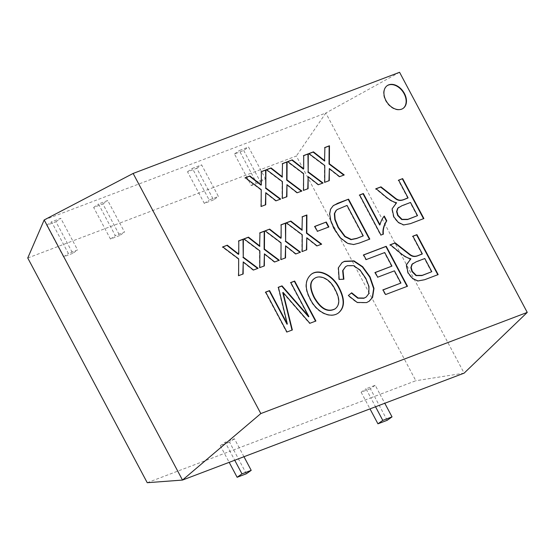 <?xml version="1.0" encoding="UTF-8"?>
<svg xmlns="http://www.w3.org/2000/svg" width="555" height="555" viewBox="0 0 555 555"><rect width="100%" height="100%" fill="white"/><g stroke="black" fill="none" stroke-linecap="round" stroke-linejoin="round"><path stroke-width="0.42" stroke-dasharray="2.77 2.08" d="M243.7 150.467L260.503 182.068L251.262 185.578L234.46 153.971L243.7 150.467L248.557 147.04L265.359 178.648L256.119 182.151L251.311 173.111L296.349 156.01L415.841 380.73L380.036 394.327L375.229 385.281L365.988 388.791L370.796 397.831L380.036 394.327L384.788 403.263M243.971 456.723L234.411 438.748L225.17 442.252L229.978 451.298L370.796 397.831L375.548 406.766M147.242 482.711L229.978 451.298L234.73 460.234M27.75 257.992L72.795 240.891L77.603 249.93L68.362 253.441L51.559 221.84L60.8 218.33L72.795 240.891L119.734 223.068L124.542 232.108L115.301 235.618L98.499 204.018L107.739 200.508L119.734 223.068L213.613 187.424L218.42 196.47L209.179 199.973L192.377 168.373L201.618 164.863L213.613 187.424L251.311 173.111L239.316 150.551L248.557 147.04M251.262 185.578L256.119 182.151M260.503 182.068L265.359 178.648M280.24 199.224L276.078 200.806M275.752 201.035L265.45 192.918M260.989 185.169L261.336 171.627M282.176 177.121L282.523 163.69M286.588 196.81L282.03 198.648L282.093 181.846L266.178 169.892L266.594 169.733M301.427 191.177L296.939 192.987L286.637 184.877M322.615 183.136L318.445 184.718M318.126 184.947L307.817 176.83M303.363 169.081L303.71 155.539M324.543 161.04L324.897 147.602M328.962 180.722L324.397 182.56L324.46 165.758L308.552 153.804L308.969 153.652M343.795 175.089L339.313 176.899L329.004 168.789M257.686 268.433L253.503 270.021M253.177 270.25L242.896 262.126M238.435 254.377L238.782 240.835M259.622 246.33L259.969 232.899M264.034 266.018L259.469 267.857L259.532 251.054L243.624 239.101L244.04 238.941M278.867 260.385L274.364 262.203L264.076 254.079M300.054 252.345L295.87 253.933M295.551 254.162L285.263 246.038M280.802 238.289L281.156 224.747M301.989 230.242L302.343 216.811M306.402 249.93L301.844 251.769L301.906 234.966L285.998 223.013L286.415 222.853M321.241 244.297L316.738 246.115L306.45 237.991M369.422 239.212L369.796 239.073M369.47 239.302L359.016 243.27L353.334 244.755L347.354 243.583L340.132 238.123L333.888 229.076L330.405 220.703L329.392 214.098L330.239 209.436L333.701 205.357M362.921 236.111L346.722 205.634L347.041 205.412M346.722 205.634L337.1 209.651M383.033 234.272L380.626 235.285L359.3 195.18L359.668 195.041M379.662 225.032C380.522 221.653 381.944 218.739 383.935 216.297L383.991 216.394M423.521 218.677L423.888 218.531M423.562 218.76L410.103 223.873L403.367 225.157L397.963 222.611L393.523 217.088L391.781 209.103L395.743 203.31M396.277 202.963C388.958 201.486 382.381 193.75 375.624 188.984L375.95 188.755M407.752 198.1L398.323 180.368L398.65 180.139M398.323 180.368L398.691 180.229M308.559 316.787L290.466 282.759L290.841 282.62M287.011 324.231L278.083 287.462L278.43 287.33M291.992 330.086L286.609 332.237L265.366 292.291L265.741 292.145M315.538 321.144L309.572 323.516L282.752 292.645M338.467 312.909L338.3 313.027C329.975 319.507 315.906 311.966 309.954 299.284C304.279 288.461 304.598 280.219 310.911 274.552L311.071 274.441M335.088 308.885C339.757 304.896 339.577 298.368 334.547 289.308C329.906 279.456 320.082 274.454 314.22 278.631M369.075 301.303L366.189 302.85L356.907 302.676L348.013 295.746L351.357 293.04M366.078 297.105L368.506 293.838L368.645 286.664L365.53 278.666L359.695 270.195L353.16 265.845L347.028 265.942L345.46 266.754M343.489 279.234L338.841 279.644L338.085 267.961L341.929 262.702M391.615 266.338L384.407 252.775L365.821 259.83L363.31 255.106L363.678 254.96M400.62 283.272L394.126 271.062L377.379 277.417L374.868 272.692L375.242 272.554M407.099 286.38L385.253 294.781L382.742 290.057L383.116 289.918M431.478 271.936L424.464 258.741L413.149 263.348M422.008 254.128L412.58 236.395L412.955 236.257M410.547 259.019C403.221 257.527 396.652 249.778 389.881 245.012L390.297 244.859M437.791 274.732L424.381 279.928L417.624 281.184L412.24 278.666L407.786 273.115L406.052 265.158L409.951 259.4M44.185 219.953L325.82 113.019L296.349 156.01M399.572 72.289L325.82 113.019L464.126 373.14L415.841 380.73M213.564 199.89L204.323 203.401L187.521 171.793L196.761 168.29L213.564 199.89L218.42 196.47M196.761 168.29L201.618 164.863M187.521 171.793L192.377 168.373M204.323 203.401L209.179 199.973M234.46 153.971L239.316 150.551M328.518 227.085L317.12 231.518L314.512 226.606L314.831 226.378M314.512 226.606L314.879 226.468M417.207 215.881L410.194 202.686L398.872 207.292M375.624 188.984L376.04 188.832M285.221 258.082L280.983 259.587M280.657 259.816L281.045 242.785M280.719 243.007L264.811 231.06L265.137 230.831M264.811 231.06L265.228 230.901M242.847 274.17L238.608 275.675M238.289 275.904L238.671 258.866M238.352 259.095L222.437 247.148L222.763 246.919M222.437 247.148L222.853 246.989M307.775 188.873L303.536 190.379M303.21 190.608L303.599 173.576M303.273 173.805L287.365 161.852L287.691 161.623M287.365 161.852L287.781 161.692M265.401 204.962L261.162 206.467M260.843 206.696L261.225 189.664M260.905 189.893L244.991 177.94L245.317 177.711M244.991 177.94L245.407 177.78M403.027 108.447A13.875 9.726 -125.2 0 1 402.868 108.565A13.875 9.726 -125.2 0 1 385.628 100.732A13.875 9.726 -125.2 0 1 386.87 85.886A13.875 9.726 -125.2 0 1 387.036 85.768M387.175 420.308L370.372 388.701L375.229 385.281M370.372 388.701L361.132 392.212L365.988 388.791M361.132 392.212L369.998 408.875M119.686 235.535L110.445 239.038L93.642 207.438L102.883 203.928L119.686 235.535L124.542 232.108M102.883 203.928L107.739 200.508M110.445 239.038L115.301 235.618M93.642 207.438L98.499 204.018M246.358 473.769L229.555 442.168L234.411 438.748M229.555 442.168L220.314 445.679L225.17 442.252M220.314 445.679L229.18 462.343M72.747 253.357L63.506 256.861L46.703 225.261L55.944 221.75L72.747 253.357L77.603 249.93M55.944 221.75L60.8 218.33M63.506 256.861L68.362 253.441M46.703 225.261L51.559 221.84"/><path stroke-width="0.83" d="M44.185 219.953L27.75 257.992L147.242 482.711L182.491 480.068L260.815 413.572L527.25 312.409L464.126 373.14L182.491 480.068L44.185 219.953L133.138 173.444L399.572 72.289L527.25 312.409M276.078 200.806L265.769 192.689L265.727 204.733L261.162 206.467L261.225 189.664L245.317 177.711L249.875 175.977L261.308 184.94L261.336 171.627L265.9 169.899L265.81 187.923L280.657 199.065L276.078 200.806M265.401 204.962L265.769 192.689M261.017 171.856L265.574 170.121L265.81 187.923M265.484 188.152L280.33 199.294M282.204 163.815L286.762 162.081L286.671 180.104L301.518 191.246M266.178 169.892L270.743 168.165L282.176 177.121L282.523 163.586L287.081 161.852L286.99 179.882L301.844 191.024L297.265 192.758L286.956 184.649L286.907 196.692L282.349 198.419L282.412 181.617L266.504 169.663L271.062 167.936L282.495 176.899M286.956 184.649L286.588 196.921M318.445 184.718L308.143 176.601L308.094 188.644L303.536 190.379L303.599 173.576L287.691 161.623L292.249 159.889L303.682 168.852L303.71 155.539L308.268 153.811L308.178 171.835L323.031 182.977L318.445 184.718M307.775 188.873L308.143 176.601M303.384 155.768L307.949 154.033L308.178 171.835M307.858 172.064L322.705 183.205M324.571 147.727L329.136 145.993L329.039 164.016L343.892 175.165M308.552 153.804L313.11 152.077L324.543 161.04L324.897 147.498L329.455 145.764L329.365 163.794L344.211 174.936L339.632 176.67L329.33 168.56L329.281 180.604L324.724 182.331L324.786 165.529L308.878 153.575L313.436 151.848L324.869 160.811M329.33 168.56L328.962 180.833M253.503 270.021L243.215 261.898L243.166 273.941L238.608 275.675L238.671 258.866L222.763 246.919L227.3 245.192L238.754 254.148L238.782 240.835L243.34 239.101L243.25 257.131L258.103 268.273L253.503 270.021M242.847 274.17L243.215 261.898M238.463 241.064L243.021 239.33L243.25 257.131M242.93 257.36L257.777 268.502M259.643 233.017L264.208 231.289L264.118 249.313L278.964 260.455M243.624 239.101L248.161 237.38L259.622 246.33L259.969 232.788L264.527 231.06L264.437 249.084L279.29 260.226L274.683 261.974L264.402 253.85L264.353 265.9L259.796 267.628L259.858 250.825L243.95 238.872L248.487 237.151L259.941 246.101M264.402 253.85L264.034 266.123M295.87 253.933L285.589 245.809L285.541 257.853L280.983 259.587L281.045 242.785L265.137 230.831L269.675 229.104L281.128 238.06L281.156 224.747L285.714 223.013L285.624 241.043L300.47 252.185L295.87 253.933M285.221 258.082L285.589 245.809M280.83 224.976L285.395 223.242L285.624 241.043M285.298 241.272L300.151 252.414M302.017 216.929L306.575 215.201L306.485 233.225L321.338 244.367M285.998 223.013L290.536 221.292L301.989 230.242L302.343 216.707L306.901 214.972L306.811 232.996L321.657 244.144L317.058 245.886L306.776 237.769L306.728 249.812L302.17 251.54L302.232 234.737L286.318 222.784L290.862 221.063L302.315 230.02M306.776 237.769L306.402 250.041M369.796 239.073L359.342 243.041L353.66 244.526L347.673 243.354L340.458 237.901L334.214 228.847L330.731 220.474L329.719 213.869L330.565 209.214L333.104 205.822L337.634 203.303L348.568 199.155L369.796 239.073M333.701 205.357L348.568 199.155M347.041 205.412L337.26 209.533L336.288 210.352L334.665 213.46L335.144 219.371L338.432 227.342L345.106 236.388L351.287 239.434L356.914 238.289L363.248 235.882L347.041 205.412M337.1 209.651L335.962 210.581L334.339 213.689L334.818 219.6L338.106 227.571L344.787 236.617L350.961 239.663L356.587 238.511L363.248 235.882M383.935 216.297L386.446 221.022C383.651 225.594 382.513 230.041 383.047 234.37M359.3 195.18L363.032 193.764L379.662 225.032L379.981 224.803C380.841 221.424 382.27 218.51 384.261 216.068L386.773 220.793C383.97 225.365 382.839 229.812 383.373 234.141L380.952 235.063L359.626 194.958L363.358 193.535L379.981 224.803M348.242 199.384L369.47 239.302M423.888 218.531L410.429 223.644L403.693 224.928L398.289 222.382L393.849 216.859L392.101 208.881L396.596 202.735C389.277 201.257 382.707 193.522 375.95 188.755L380.973 186.848L395.209 198.031C400.391 202.339 404.04 199.155 408.078 197.871L398.65 180.139L402.659 178.613L423.888 218.531M395.743 203.31L396.596 202.735M398.323 180.368L402.659 178.613M402.34 178.842L423.562 218.76M290.466 282.759L294.344 281.288L315.58 321.234M278.083 287.462L281.69 286.089L308.559 316.787L308.885 316.558L290.792 282.53L294.663 281.059L315.906 321.005L309.891 323.287L283.078 292.416L292.339 329.954L286.935 332.008L265.692 292.062L269.563 290.591L287.337 324.009L278.402 287.233L282.016 285.86L308.885 316.558M265.366 292.291L269.244 290.82L287.011 324.231L287.337 324.009M283.078 292.416L282.752 292.645L292.013 330.183M311.071 274.441C318.771 268.384 332.723 275.544 338.73 287.781C344.69 299.194 344.6 307.567 338.467 312.909M339.056 287.559C345.064 299.076 344.919 307.491 338.626 312.798C330.301 319.278 316.225 311.737 310.273 299.055C304.598 288.232 304.917 279.991 311.23 274.323C318.896 268.086 333 275.211 339.056 287.559L338.73 287.781M314.22 278.631L314.061 278.749C309.482 282.065 309.51 288.406 314.137 297.764C320.672 308.975 327.603 312.722 334.929 309.003L335.088 308.885M334.873 289.079C330.204 279.096 320.152 274.163 314.38 278.52C309.801 281.836 309.829 288.177 314.463 297.536C320.998 308.747 327.929 312.493 335.248 308.774C340.083 304.82 339.958 298.25 334.873 289.079M351.357 293.04L357.774 298.195L363.858 298.278L366.078 297.105M345.46 266.754L342.671 270.66L343.489 279.234M341.929 262.702L344.28 261.495L353.646 261.1L362.38 266.941L369.692 277.049L373.661 288.621L372.273 297.64L369.075 301.303M348.332 295.517L351.662 292.79L358.1 297.966L364.184 298.049L366.244 296.994L368.825 293.609L368.971 286.442L365.856 278.437L360.015 269.966L353.486 265.616L347.354 265.713L345.619 266.636L342.997 270.431L343.885 279.214L339.167 279.415L338.411 267.739L342.088 262.591L344.6 261.273L353.972 260.871L362.699 266.712L370.019 276.82L373.987 288.392L372.592 297.411L369.241 301.185L366.515 302.621L357.233 302.447L348.332 295.517M363.31 255.106L385.905 246.524L407.148 286.47M374.868 272.692L391.941 266.109L384.726 252.546L366.147 259.601L363.636 254.877L386.231 246.295L407.474 286.241L385.579 294.552L383.068 289.828L400.946 283.043L394.452 270.833L377.705 277.188L375.194 272.463L391.941 266.109M382.742 290.057L400.946 283.043M431.804 271.707L424.79 258.519L416.153 261.793L412.247 264.166L411.179 267.448L412.275 271.339L416.299 275.391L422.195 275.356L431.804 271.707L421.876 275.585L415.979 275.62L411.956 271.561L410.86 267.676L411.928 264.395L413.149 263.348M412.58 236.395L416.597 234.869L437.839 274.815M389.881 245.012L394.903 243.104L409.146 254.287C414.349 258.672 417.95 255.369 422.008 254.128L422.334 253.899L412.906 236.166L416.923 234.64L438.159 274.586L424.7 279.699L417.95 280.955L412.559 278.437L408.105 272.887L406.378 264.929L410.873 258.79C403.54 257.298 396.971 249.549 390.207 244.783L395.229 242.875L409.472 254.058C414.675 258.443 418.276 255.14 422.334 253.899M409.951 259.4L410.873 258.79M133.138 173.444L260.815 413.572M317.446 231.289L314.831 226.378L326.278 222.035L328.886 226.946L317.446 231.289M385.954 100.504A13.875 9.726 -125.2 0 1 387.196 85.657A13.875 9.726 -125.2 0 1 403.145 91.395A13.875 9.726 -125.2 0 1 403.187 108.336A13.875 9.726 -125.2 0 1 385.954 100.504M314.512 226.606L326.278 222.035M410.52 202.464L401.882 205.738L397.977 208.118L396.908 211.393L398.004 215.284L402.028 219.336L407.925 219.301L417.533 215.652L410.52 202.464M398.872 207.292L397.658 208.34L396.582 211.621L397.685 215.513L401.709 219.565L407.606 219.53L417.533 215.652M375.624 188.984L380.647 187.077L394.889 198.26C400.065 202.568 403.721 199.384 407.752 198.1L408.078 197.871M325.951 222.264L328.56 227.175M264.811 231.06L269.675 229.104M269.348 229.333L280.802 238.289L281.128 238.06M222.437 247.148L227.3 245.192M226.981 245.421L238.435 254.377L238.754 254.148M287.365 161.852L292.249 159.889M291.923 160.118L303.363 169.081L303.682 168.852M244.991 177.94L249.875 175.977M249.556 176.206L260.989 185.169L261.308 184.94M387.036 85.768A13.875 9.726 -125.2 0 1 402.819 91.617A13.875 9.726 -125.2 0 1 403.027 108.447M375.548 406.766L382.79 420.392L392.031 416.881L384.788 403.263M369.998 408.875L377.941 423.812L387.175 420.308L392.031 416.881M377.941 423.812L382.79 420.392M229.18 462.343L237.124 477.279L246.358 473.769L251.214 470.349L243.971 456.723M237.124 477.279L241.973 473.859L251.214 470.349M234.73 460.234L241.973 473.859"/></g></svg>
